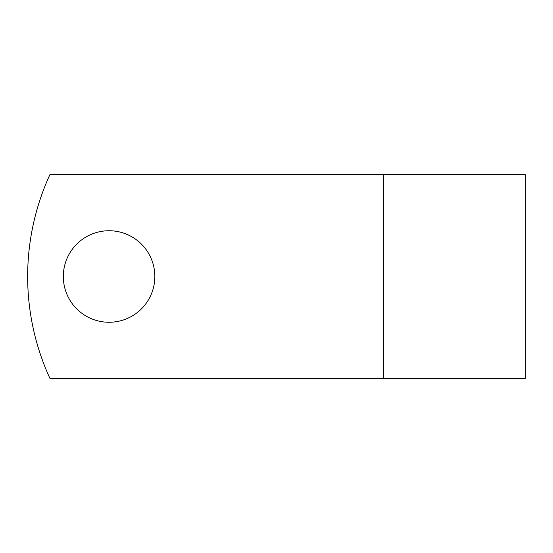<?xml version="1.0" encoding="UTF-8"?>
<svg xmlns="http://www.w3.org/2000/svg" width="553" height="553" viewBox="0 0 553 553"><rect width="100%" height="100%" fill="white"/><g stroke="black" fill="none" stroke-linecap="round" stroke-linejoin="round"><path stroke-width="0.83" d="M154.847 276.5A45.761 45.761 0 0 0 109.079 230.739A45.761 45.761 0 0 0 63.319 276.5A45.761 45.761 0 0 0 109.079 322.261A45.761 45.761 0 0 0 154.847 276.5M383.664 174.713L49.867 174.713A244.288 244.288 0 0 0 49.867 378.287L383.664 378.287L383.664 174.713L525.35 174.713L525.35 378.287L383.664 378.287"/></g></svg>
